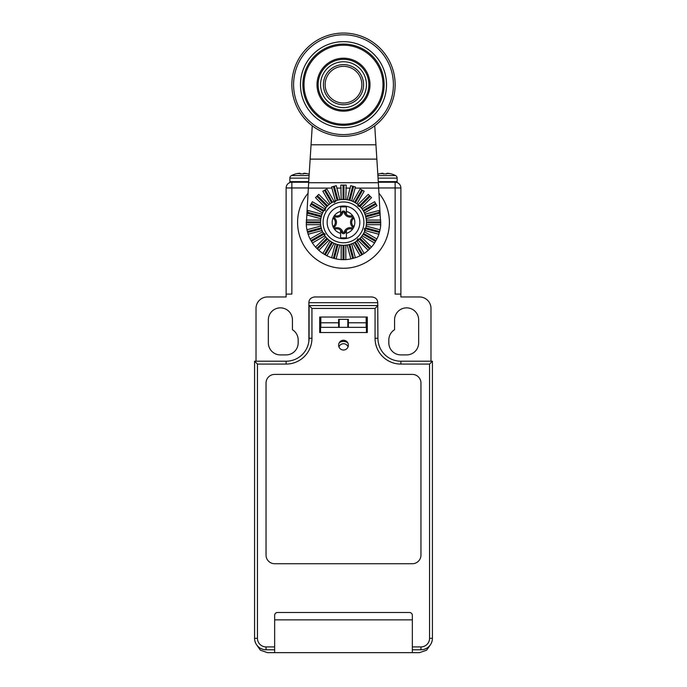 <?xml version="1.0" encoding="UTF-8"?>
<svg xmlns="http://www.w3.org/2000/svg" width="687" height="687" viewBox="0 0 687 687"><rect width="100%" height="100%" fill="white"/><g stroke="black" fill="none" stroke-linecap="round" stroke-linejoin="round"><path stroke-width="1.03" d="M379.026 193.313A45.892 45.892 0 0 1 343.5 268.274A45.892 45.892 0 0 1 307.974 193.313M308.317 187.955L291.863 187.955L291.863 294.088L286.127 294.088L286.127 296.956L267.483 296.956A11.473 11.473 0 0 0 256.011 308.429L256.011 361.207M378.279 181.643L397.138 181.643A0.575 0.575 0 0 1 396.571 182.218L395.137 182.218A5.736 5.736 0 0 1 400.873 187.955L400.873 294.088L395.137 294.088L395.137 187.955L378.683 187.955M400.873 294.088L400.873 296.956L419.517 296.956A11.473 11.473 0 0 1 430.989 308.429L430.989 361.207M418.658 342.856L418.658 319.902A12.048 12.048 0 0 0 406.61 307.853A12.048 12.048 0 0 0 394.561 319.902L394.561 329.726A12.048 12.048 0 0 0 388.825 339.988L388.825 342.856A12.048 12.048 0 0 0 400.873 354.904L406.61 354.904A12.048 12.048 0 0 0 418.658 342.856M292.439 319.902A12.048 12.048 0 0 0 280.39 307.853A12.048 12.048 0 0 0 268.342 319.902L268.342 342.856A12.048 12.048 0 0 0 280.39 354.904L286.127 354.904A12.048 12.048 0 0 0 298.175 342.856L298.175 339.988A12.048 12.048 0 0 0 292.439 329.726L292.439 319.902M286.127 294.088L286.127 187.955A5.736 5.736 0 0 1 291.863 182.218L308.678 182.218M378.322 182.218L379.542 182.218L378.322 182.218M377.902 175.58L395.583 175.58A2.868 2.868 0 0 1 397.138 178.131L397.138 181.643A0.575 0.575 0 0 1 396.571 182.218L379.542 182.218M386.815 173.356L386.815 173.905A22.765 21.031 180 0 0 383.372 173.905A22.765 21.031 180 0 1 386.815 173.905L387.116 173.261A19.622 11.731 48.2 0 1 388.997 173.708A19.622 11.731 -48.2 0 0 387.528 173.261L388.49 173.356A22.886 22.886 0 0 1 391.092 173.905L391.092 173.905M383.372 173.905L383.063 173.261A19.622 11.731 -48.2 0 0 382.702 173.33M377.816 174.223A22.946 22.946 0 0 1 379.069 173.845L379.095 173.905A22.886 22.886 0 0 1 381.697 173.356L382.917 173.708L381.697 173.356L382.659 173.261A19.622 11.731 48.2 0 0 381.191 173.708A19.622 11.731 -48.2 0 1 383.063 173.261M395.583 175.58A22.946 22.946 0 0 0 391.118 173.845M387.27 173.708L387.528 173.261L387.27 173.708M381.697 173.356A22.886 22.886 0 0 0 379.095 173.905L379.069 173.845M308.944 178.131L289.862 178.131L289.862 181.643A0.575 0.575 0 0 0 290.429 182.218L291.863 182.218L290.429 182.218A0.575 0.575 0 0 1 289.862 181.643L289.862 178.131A2.868 2.868 0 0 1 291.417 175.58A22.946 22.946 0 0 1 295.882 173.845L295.882 173.845M300.185 173.905A22.765 21.031 180 0 1 303.628 173.905A22.765 21.031 180 0 0 300.185 173.905L299.884 173.261A19.622 11.731 -48.2 0 0 299.515 173.33M299.73 173.708L298.51 173.356L299.73 173.708L298.51 173.356L299.472 173.261A19.622 11.731 48.2 0 0 298.003 173.708A19.622 11.731 -48.2 0 1 299.884 173.261L300.185 173.356M307.931 173.845L307.905 173.905A22.886 22.886 0 0 0 305.303 173.356A22.886 22.886 0 0 1 307.905 173.905L307.931 173.845A22.946 22.946 0 0 1 309.184 174.223M309.098 175.58L291.417 175.58M304.298 173.33A19.622 11.731 48.2 0 0 303.937 173.261A19.622 11.731 48.2 0 1 305.809 173.708A19.622 11.731 -48.2 0 0 304.341 173.261L305.303 173.356M303.628 173.356L303.628 173.905L303.937 173.261M298.51 173.356A22.886 22.886 0 0 0 295.908 173.905M304.083 173.708L304.341 173.261M430.406 644.81L426.627 650.177L419.517 652.65L267.483 652.65L260.373 650.177L256.595 644.81M377.919 305.56L375.05 308.429L375.05 338.262L377.919 338.262L377.73 302.692C377.635 299.42 375.72 297.505 371.993 296.956L314.62 296.956C310.893 297.505 308.978 299.42 308.884 302.692L308.884 341.216M377.919 338.262A22.946 22.946 0 0 0 400.873 361.207L432.424 361.207L429.555 364.076L400.873 364.076L400.873 361.207M412.346 652.65L412.346 615.363A2.868 2.868 0 0 0 409.478 612.495L277.522 612.495A2.868 2.868 0 0 0 274.654 615.363L274.654 649.782L266.049 649.782A11.473 11.473 0 0 1 254.576 638.309L254.576 361.207L257.445 364.076L257.445 638.309A8.605 8.605 0 0 0 266.049 646.914L274.654 646.914M348.378 345.149A4.878 4.878 0 0 0 343.5 340.271A4.878 4.878 0 0 0 338.622 345.149A4.878 4.878 0 0 0 343.5 350.026A4.878 4.878 0 0 0 348.378 345.149M319.695 332.525L319.695 317.033L367.305 317.033L367.305 332.525L319.695 332.525M274.654 649.782L274.654 652.65M274.654 619.863L412.346 619.863M432.424 361.207L432.424 638.309A11.473 11.473 0 0 1 420.951 649.782L412.346 649.782M377.73 305.56L308.884 305.56M254.576 361.207L286.127 361.207A22.946 22.946 0 0 0 309.081 338.262L309.081 305.56L311.95 308.429L311.95 338.262A25.814 25.814 0 0 1 286.127 364.076L257.445 364.076M254.937 641.177L255.727 643.315M256.99 645.342L258.527 646.974M260.691 648.451L263.052 649.378M339.198 319.335L339.198 327.364M347.802 319.335L347.802 327.364M320.554 317.033L320.554 332.525M320.554 327.364L366.446 327.364M366.446 317.033L366.446 332.525M366.162 327.364L366.162 317.033M320.838 317.033L320.838 327.364M338.622 327.364L338.622 319.335L348.378 319.335L348.378 327.364M275.289 308.995L276.389 308.54L275.289 308.995M277.531 308.205L278.673 307.982L277.531 308.205M284.392 308.54L285.5 308.995L284.392 308.54M432.063 641.177L431.273 643.315M430.01 645.342L428.465 646.974M426.309 648.451L423.948 649.378M347.802 342.856A7.171 7.171 0 0 0 339.198 342.856M348.06 346.866A4.878 4.878 0 0 0 338.94 346.866M274.654 374.406L412.346 374.406A8.605 8.605 0 0 1 420.951 383.011L420.951 555.122A8.605 8.605 0 0 1 412.346 563.726L274.654 563.726A8.605 8.605 0 0 1 266.049 555.122L266.049 383.011A8.605 8.605 0 0 1 274.654 374.406M411.711 308.995L410.611 308.54L411.711 308.995M409.469 308.205L408.327 307.982L409.469 308.205M402.608 308.54L401.5 308.995L402.608 308.54M343.028 259.66L341.19 259.592A37.287 37.287 0 0 1 336.098 258.922L331.641 257.728A37.287 37.287 0 0 1 326.892 255.762L322.89 253.451A37.287 37.287 0 0 1 318.811 250.326L315.548 247.062A37.287 37.287 0 0 1 312.422 242.983L310.112 238.99A37.287 37.287 0 0 1 308.145 234.241L306.952 229.784A37.287 37.287 0 0 1 306.282 224.683L308.652 182.725L378.348 182.725L380.718 224.683A37.287 37.287 0 0 1 380.048 229.784L378.855 234.241A37.287 37.287 0 0 1 376.888 238.99L374.578 242.983A37.287 37.287 0 0 1 371.452 247.062L368.189 250.326A37.287 37.287 0 0 1 364.11 253.451L360.108 255.762A37.287 37.287 0 0 1 355.359 257.728L350.902 258.922A37.287 37.287 0 0 1 345.81 259.592L343.028 259.66L343.028 245.319M343.964 245.319L343.972 259.66M341.19 245.207L341.19 259.592M345.81 245.207L345.81 259.592M347.184 245.027L350.902 258.922M355.359 257.728L351.641 243.833M352.92 243.301L360.108 255.762M364.11 253.451L356.914 240.991M358.013 240.149L368.189 250.326M371.452 247.062L361.276 236.886M362.118 235.787L374.578 242.983M376.888 238.99L364.428 231.794M364.96 230.514L378.855 234.241M380.048 229.784L366.154 226.057M366.334 224.683L380.718 224.683M366.334 220.063L380.718 220.046M351.641 200.922L355.428 186.967L350.688 185.696L347.184 199.728M345.81 199.548L346.188 185.086L340.812 185.086L341.19 199.548M339.816 199.728L336.312 185.696L331.572 186.967L336.312 185.696M308.308 188.109L331.933 188.109L335.359 200.922M320.666 220.063L306.282 220.046M320.666 224.683L306.282 224.683M320.846 226.057L306.952 229.784M308.145 234.241L322.04 230.514M322.572 231.794L310.112 238.99M312.422 242.983L324.882 235.787M325.724 236.886L315.548 247.062M318.811 250.326L328.987 240.149M330.086 240.991L322.89 253.451M326.892 255.762L334.08 243.301M335.359 243.833L331.641 257.728M336.098 258.922L339.816 245.027M366.154 218.698L380.117 214.954L378.923 210.497L364.96 214.241M364.428 212.961L376.948 205.731L374.638 201.729L362.118 208.96M361.276 207.86L371.504 197.641L368.241 194.378L358.013 204.597M356.914 203.756L364.144 191.235L360.151 188.925L352.92 201.446M334.08 201.446L326.849 188.925L322.856 191.235L330.086 203.756M328.987 204.597L318.759 194.378L315.496 197.641L325.724 207.86M324.882 208.96L312.362 201.729L310.052 205.731L322.572 212.961M322.04 214.241L308.077 210.497L306.883 214.954L320.846 218.698M338.013 244.658L334.303 258.518M332.431 242.477L325.26 254.903M327.605 238.93L317.463 249.072M323.86 234.25L311.443 241.429M321.456 228.762L307.604 232.481M320.554 222.846L306.213 222.846M374.741 125.798L376.854 159.118L310.146 159.118L312.259 125.798M310.146 159.118L308.652 182.725M376.854 159.118L378.348 182.725M331.933 188.109L331.572 186.967M337.111 200.338L333.401 186.478M291.863 84.69A51.637 51.637 0 0 1 343.5 33.053A51.637 51.637 0 0 1 395.137 84.69A51.637 51.637 0 0 1 343.5 136.318A51.637 51.637 0 0 1 291.863 84.69M293.589 84.69A49.911 49.911 0 0 1 343.5 34.779A49.911 49.911 0 0 1 393.411 84.69A49.911 49.911 0 0 1 343.5 134.6A49.911 49.911 0 0 1 293.589 84.69M386.523 84.69A43.023 43.023 0 0 0 343.5 41.658A43.023 43.023 0 0 0 300.477 84.69A43.023 43.023 0 0 0 343.5 127.713A43.023 43.023 0 0 0 386.523 84.69M320.554 84.69A22.946 22.946 0 0 1 343.5 61.744A22.946 22.946 0 0 1 366.446 84.69A22.946 22.946 0 0 1 343.5 107.636A22.946 22.946 0 0 1 320.554 84.69M343.5 64.612A20.078 20.078 0 0 1 363.578 84.69A20.078 20.078 0 0 1 343.5 104.767A20.078 20.078 0 0 1 323.422 84.69A20.078 20.078 0 0 1 343.5 64.612M343.5 103.05A18.36 18.36 0 0 1 325.14 84.69A18.36 18.36 0 0 1 343.5 66.33A18.36 18.36 0 0 1 361.86 84.69A18.36 18.36 0 0 1 343.5 103.05M355.428 186.967L350.688 185.696M348.987 200.097L352.697 186.237M343.036 199.436L343.036 185.086M366.446 221.91L380.787 221.91M365.785 227.861L379.636 231.571M363.603 233.443L376.029 240.613M360.082 238.234L370.199 248.411M355.377 242.013L362.547 254.43M349.889 244.417L353.607 258.269M329.039 240.192L328.549 239.789M324.453 254.43L331.623 242.013L333.745 243.146M338.141 244.692L340.134 245.079M339.507 199.78L340.134 199.677M334.226 202.648L336.45 200.535L334.183 201.403M330.146 203.713L328.549 204.966M327.922 205.525L328.395 205.104M325.037 210.789L325.767 207.817L324.324 209.767M322.177 213.897L321.507 215.812M321.284 216.62L321.456 216.01M320.709 219.72L320.554 222.133M320.975 226.77L321.456 228.745M321.696 229.544L321.507 228.943M325.286 234.361L322.89 232.464L324.066 234.576M316.801 248.411L326.943 238.269L328.395 239.651M340.967 245.182L340.331 245.104M353.702 242.932L353.127 243.207M357.953 238.698L356.416 241.343L358.348 239.875M361.568 236.517L362.753 234.868M363.191 234.155L362.856 234.696M364.479 228.29L364.617 231.347L365.45 229.072M366.351 224.503L366.446 222.476M366.437 221.643L366.446 222.27M366.119 218.509L365.587 216.139M363.87 211.811L362.856 210.059M362.401 209.355L362.753 209.887M357.592 205.748L360.435 206.89L358.708 205.19M354.93 202.476L353.127 201.549M352.362 201.205L352.938 201.463M341.293 199.531L345.441 199.513M347.45 199.771L349.374 200.192M352.938 243.292L350.318 244.289M347.253 245.019L344.11 245.319M343.5 199.428A22.946 22.946 0 0 1 366.446 222.373A22.946 22.946 0 0 1 343.5 245.328A22.946 22.946 0 0 1 320.554 222.373A22.946 22.946 0 0 1 343.5 199.428A22.946 22.946 0 0 1 366.446 222.373A22.946 22.946 0 0 1 343.5 245.328A22.946 22.946 0 0 1 320.554 222.373A22.946 22.946 0 0 1 343.5 199.428M343.5 206.023A16.351 16.351 -90 0 1 359.851 222.373A16.351 16.351 -90 0 1 343.5 238.724A16.351 16.351 90 0 1 327.149 222.373A16.351 16.351 90 0 1 343.5 206.023M346.394 233.331L346.394 237.865L340.606 237.865L340.606 233.331A11.327 11.327 0 0 1 340.606 211.424L340.606 206.89L346.394 206.89L346.394 214.335A4.912 4.912 0 0 1 345.329 212.42A1.906 1.906 0 0 0 341.671 212.42A4.912 4.912 0 0 1 335.788 215.812A1.906 1.906 0 0 0 333.959 218.981A4.912 4.912 0 0 1 333.959 225.774A1.906 1.906 0 0 0 335.788 228.943A4.912 4.912 0 0 1 341.671 232.335A1.906 1.906 0 0 0 345.329 232.335A4.912 4.912 0 0 1 346.394 230.42L346.394 233.331A11.327 11.327 0 0 0 346.394 211.424M340.606 211.424L340.606 214.335M346.394 230.42A4.912 4.912 0 0 1 351.212 228.943A1.906 1.906 0 0 0 353.041 225.774A4.912 4.912 0 0 1 353.041 218.981A1.906 1.906 0 0 0 351.212 215.812A4.912 4.912 0 0 1 346.394 214.335M340.606 230.42L340.606 233.331M335.788 215.812A1.906 1.906 -56 0 0 333.435 217.667A1.906 1.906 -56 0 1 335.788 215.812L335.514 216.929A6.054 6.054 0 0 0 342.77 212.738A0.756 0.756 -178.4 0 1 344.23 212.738A6.054 6.054 0 0 0 351.486 216.929A0.756 0.756 105.8 0 1 352.208 218.191A6.054 6.054 0 0 0 352.208 226.564A0.756 0.756 124 0 1 351.486 227.826A6.054 6.054 0 0 0 344.23 232.017A0.756 0.756 1.6 0 1 342.77 232.017A6.054 6.054 0 0 0 335.514 227.826A0.756 0.756 -74.2 0 1 334.792 226.564A6.054 6.054 0 0 0 334.792 218.191A0.756 0.756 -56 0 1 335.514 216.929M351.212 228.943A1.906 1.906 124 0 0 353.565 227.088A1.906 1.906 124 0 1 351.212 228.943L351.486 227.826M333.959 225.774A4.912 4.912 0 0 0 335.325 222.373A4.912 4.912 0 0 1 333.959 225.774L334.792 226.564M365.544 215.984L379.396 212.274M363.14 210.497L375.557 203.326M359.395 205.825L369.537 195.675M354.569 202.27L361.74 189.852M331.623 202.742L324.453 190.316M326.943 206.486L316.801 196.336M323.397 211.304L310.971 204.133M321.215 216.886L307.364 213.176M291.863 187.955L286.127 187.955A5.736 5.736 0 0 1 291.863 182.218L291.863 187.955M400.873 187.955L395.137 187.955L395.137 182.218M397.138 178.131L378.056 178.131M289.862 181.643L308.721 181.643M375.05 338.262A25.814 25.814 0 0 0 400.873 364.076M375.05 308.429L311.95 308.429M412.346 646.914L420.951 646.914A8.605 8.605 0 0 0 429.555 638.309L429.555 364.076M266.049 646.914L266.049 649.782M420.951 649.782L420.951 646.914M429.555 638.309L432.424 638.309M377.73 302.692L308.884 302.692M286.127 364.076L286.127 361.207A22.946 22.946 0 0 0 309.081 338.262L311.95 338.262M254.576 638.309L257.445 638.309M338.622 322.77L320.838 322.77M366.162 322.77L348.378 322.77M355.067 188.109L378.692 188.109M345.81 188.109L350.293 188.109M336.707 188.109L341.19 188.109M337.111 244.417L333.393 258.269M323.397 233.443L310.971 240.613M321.215 227.861L307.364 231.571M320.554 221.91L306.213 221.91M334.303 186.237L338.013 200.089M311.056 144.777L375.944 144.777M302.881 84.449A40.619 40.619 0 0 1 343.62 44.071A40.619 40.619 0 0 1 384.119 84.93A40.619 40.619 0 0 1 343.38 125.3A40.619 40.619 0 0 1 302.881 84.449M304.015 84.458A39.485 39.485 0 0 1 343.62 45.205A39.485 39.485 0 0 1 382.985 84.922A39.485 39.485 0 0 1 343.38 124.175A39.485 39.485 0 0 1 304.015 84.458M317.008 84.69A26.492 26.492 0 0 0 343.371 111.174A26.492 26.492 0 0 0 369.984 84.948A26.492 26.492 0 0 0 369.992 84.69A26.492 26.492 0 0 0 343.629 58.197A26.492 26.492 0 0 0 317.016 84.432A26.492 26.492 0 0 0 317.008 84.69M318.141 84.69A25.359 25.359 0 0 0 343.38 110.049A25.359 25.359 0 0 0 368.859 84.69A25.359 25.359 0 0 0 343.62 59.331A25.359 25.359 0 0 0 318.141 84.69M353.607 186.478L349.889 200.338M343.972 185.086L343.972 199.436M366.446 222.846L380.787 222.846M365.536 228.771L379.396 232.481M363.131 234.258L375.557 241.429M359.387 238.93L369.537 249.072M354.561 242.477L361.74 254.903M348.987 244.658L352.697 258.518M343.5 201.969A20.404 20.404 -90 0 1 363.904 222.468A20.404 20.404 -90 0 1 343.5 242.786A20.404 20.404 90 0 1 323.096 222.287A20.404 20.404 90 0 1 343.5 201.969M334.792 218.191L333.959 218.981M342.77 212.738L341.671 212.42M345.329 212.42L344.23 212.738M351.486 216.929L351.212 215.812M353.041 218.981L352.208 218.191M352.208 226.564L353.041 225.774M344.23 232.017L345.329 232.335M341.671 232.335L342.77 232.017M335.514 227.826L335.788 228.943M379.645 213.176L365.785 216.894M376.029 204.142L363.603 211.313M370.199 196.336L360.057 206.486M362.556 190.316L355.377 202.742M325.26 189.844L332.439 202.27M317.463 195.675L327.613 205.817M311.443 203.326L323.869 210.497M307.604 212.274L321.464 215.984"/></g></svg>
